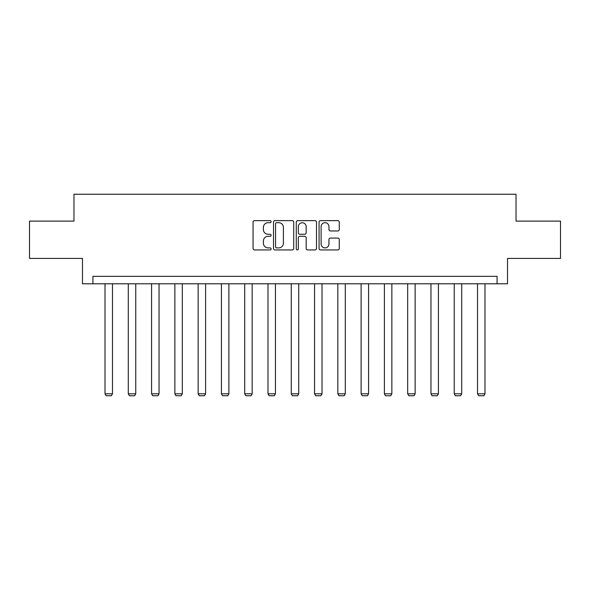 <?xml version="1.0" encoding="UTF-8"?>
<svg xmlns="http://www.w3.org/2000/svg" width="590" height="590" viewBox="0 0 590 590"><rect width="100%" height="100%" fill="white"/><g stroke="black" fill="none" stroke-linecap="round" stroke-linejoin="round"><path stroke-width="0.89" d="M271.12 221.663A1.025 1.025 0 0 0 270.095 220.638L254.533 220.638A1.468 1.468 0 0 0 253.066 222.106L253.066 248.471A1.468 1.468 0 0 0 254.533 249.939L270.095 249.939A1.025 1.025 0 0 0 271.12 248.914A1.025 1.025 0 0 0 270.095 247.889L268.081 247.889A4.691 4.691 0 0 1 263.398 243.198L263.398 241A4.691 4.691 0 0 1 268.081 236.317L270.095 236.317A1.025 1.025 0 0 0 271.12 235.292A1.025 1.025 0 0 0 270.095 234.26L268.081 234.26A4.691 4.691 0 0 1 263.398 229.576L263.398 227.379A4.691 4.691 0 0 1 268.081 222.688L270.095 222.688A1.025 1.025 0 0 0 271.12 221.663M337.812 230.97A1.468 1.468 0 0 0 339.28 229.503L339.28 222.106A1.468 1.468 0 0 0 337.812 220.638L320.525 220.638A1.468 1.468 0 0 0 319.065 222.106L319.065 248.471A1.468 1.468 0 0 0 320.525 249.939L337.812 249.939A1.468 1.468 0 0 0 339.28 248.471L339.28 239.54A1.468 1.468 0 0 0 337.812 238.072L330.415 238.072A1.468 1.468 0 0 0 328.947 239.54L328.947 243.965A3.916 3.916 0 0 1 325.031 247.889A3.916 3.916 0 0 1 321.115 243.965L321.115 226.612A3.916 3.916 0 0 1 325.031 222.688A3.916 3.916 0 0 1 328.947 226.612L328.947 229.503A1.468 1.468 0 0 0 330.415 230.97L337.812 230.97M497.075 283.79L507.518 283.79L507.518 258.42L560.5 258.42L560.5 221.11L516.029 221.11L516.029 194.25L73.971 194.25L73.971 221.11L29.5 221.11L29.5 258.42L82.482 258.42L82.482 283.79L497.075 283.79L497.075 276.327L92.925 276.327L92.925 283.79M293.717 222.106A1.468 1.468 0 0 0 292.257 220.638L274.969 220.638A1.468 1.468 0 0 0 273.502 222.106L273.502 248.471A1.468 1.468 0 0 0 274.969 249.939L292.257 249.939A1.468 1.468 0 0 0 293.717 248.471L293.717 222.106M297.744 220.638L315.031 220.638A1.468 1.468 0 0 1 316.498 222.106L316.498 248.471A1.468 1.468 0 0 1 315.031 249.939L307.633 249.939A1.468 1.468 0 0 1 306.173 248.471L306.173 237.777A1.468 1.468 0 0 0 304.706 236.317L299.801 236.317A1.468 1.468 0 0 0 298.334 237.777L298.334 248.914A1.025 1.025 0 0 1 297.308 249.939A1.025 1.025 0 0 1 296.283 248.914L296.283 222.106A1.468 1.468 0 0 1 297.744 220.638M276.577 222.688A1.025 1.025 0 0 0 275.552 223.713L275.552 246.863A1.025 1.025 0 0 0 276.577 247.889L278.701 247.889A4.691 4.691 0 0 0 283.392 243.198L283.392 227.379A4.691 4.691 0 0 0 278.701 222.688L276.577 222.688M306.173 226.685A3.916 3.916 0 0 0 302.25 222.762A3.916 3.916 0 0 0 298.334 226.685L298.334 232.799A1.468 1.468 0 0 0 299.801 234.26L304.706 234.26A1.468 1.468 0 0 0 306.173 232.799L306.173 226.685M112.476 283.79L112.476 393.81L105.013 393.81L105.013 283.79M112.476 393.81L111.355 395.75L106.134 395.75L105.013 393.81M135.759 283.79L135.759 393.81L128.296 393.81L128.296 283.79M135.759 393.81L134.638 395.75L129.417 395.75L128.296 393.81M159.042 283.79L159.042 393.81L151.578 393.81L151.578 283.79M159.042 393.81L157.921 395.75L152.699 395.75L151.578 393.81M182.325 283.79L182.325 393.81L174.861 393.81L174.861 283.79M182.325 393.81L181.204 395.75L175.982 395.75L174.861 393.81M205.608 283.79L205.608 393.81L198.144 393.81L198.144 283.79M205.608 393.81L204.487 395.75L199.265 395.75L198.144 393.81M228.883 283.79L228.883 393.81L221.427 393.81L221.427 283.79M228.883 393.81L227.769 395.75L222.541 395.75L221.427 393.81M252.166 283.79L252.166 393.81L244.703 393.81L244.703 283.79M252.166 393.81L251.045 395.75L245.823 395.75L244.703 393.81M275.449 283.79L275.449 393.81L267.985 393.81L267.985 283.79M275.449 393.81L274.328 395.75L269.106 395.75L267.985 393.81M298.732 283.79L298.732 393.81L291.268 393.81L291.268 283.79M298.732 393.81L297.611 395.75L292.389 395.75L291.268 393.81M322.015 283.79L322.015 393.81L314.551 393.81L314.551 283.79M322.015 393.81L320.894 395.75L315.672 395.75L314.551 393.81M345.298 283.79L345.298 393.81L337.834 393.81L337.834 283.79M345.298 393.81L344.177 395.75L338.955 395.75L337.834 393.81M368.573 283.79L368.573 393.81L361.117 393.81L361.117 283.79M368.573 393.81L367.459 395.75L362.231 395.75L361.117 393.81M391.856 283.79L391.856 393.81L384.392 393.81L384.392 283.79M391.856 393.81L390.735 395.75L385.513 395.75L384.392 393.81M415.139 283.79L415.139 393.81L407.675 393.81L407.675 283.79M415.139 393.81L414.018 395.75L408.796 395.75L407.675 393.81M438.422 283.79L438.422 393.81L430.958 393.81L430.958 283.79M438.422 393.81L437.301 395.75L432.079 395.75L430.958 393.81M461.704 283.79L461.704 393.81L454.241 393.81L454.241 283.79M461.704 393.81L460.584 395.75L455.362 395.75L454.241 393.81M484.987 283.79L484.987 393.81L477.524 393.81L477.524 283.79M484.987 393.81L483.866 395.75L478.645 395.75L477.524 393.81"/></g></svg>
